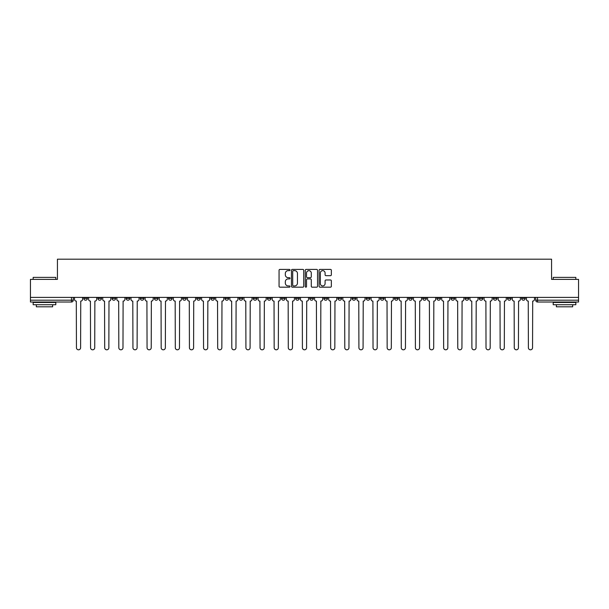 <?xml version="1.0" encoding="UTF-8"?>
<svg xmlns="http://www.w3.org/2000/svg" width="609" height="609" viewBox="0 0 609 609"><rect width="100%" height="100%" fill="white"/><g stroke="black" fill="none" stroke-linecap="round" stroke-linejoin="round"><path stroke-width="0.91" d="M290.013 270.023A0.624 0.624 0 0 0 289.389 269.406L279.95 269.406A0.891 0.891 0 0 0 279.059 270.289L279.059 286.291A0.891 0.891 0 0 0 279.95 287.174L289.389 287.174A0.624 0.624 0 0 0 290.013 286.557A0.624 0.624 0 0 0 289.389 285.933L288.171 285.933A2.847 2.847 0 0 1 285.324 283.086L285.324 281.754A2.847 2.847 0 0 1 288.171 278.914L289.389 278.914A0.624 0.624 0 0 0 290.013 278.29A0.624 0.624 0 0 0 289.389 277.666L288.171 277.666A2.847 2.847 0 0 1 285.324 274.826L285.324 273.494A2.847 2.847 0 0 1 288.171 270.647L289.389 270.647A0.624 0.624 0 0 0 290.013 270.023M465.109 297.39L465.109 298.387L468.732 298.387A1.812 1.812 0 0 1 466.92 300.199A1.812 1.812 0 0 1 465.109 298.387L465.109 297.39M450.987 297.39L450.987 298.387L454.611 298.387A1.812 1.812 0 0 1 452.799 300.199A1.812 1.812 0 0 1 450.987 298.387L450.987 297.39M366.245 297.39L366.245 298.387L369.869 298.387A1.812 1.812 0 0 1 368.057 300.199A1.812 1.812 0 0 1 366.245 298.387L366.245 297.39M352.124 297.39L352.124 298.387L355.74 298.387A1.812 1.812 0 0 1 353.936 300.199A1.812 1.812 0 0 1 352.124 298.387L352.124 297.39M337.995 297.39L337.995 298.387L341.619 298.387A1.812 1.812 0 0 1 339.807 300.199A1.812 1.812 0 0 1 337.995 298.387L337.995 297.39M309.753 297.39L309.753 298.387L313.376 298.387A1.812 1.812 0 0 1 311.564 300.199A1.812 1.812 0 0 1 309.753 298.387L309.753 297.39M281.503 298.387L281.503 297.39L281.503 298.387A1.812 1.812 0 0 0 283.314 300.199A1.812 1.812 0 0 1 281.503 298.387L285.126 298.387A1.812 1.812 0 0 1 283.314 300.199A1.812 1.812 0 0 0 285.126 298.387L285.126 297.39L285.126 298.387M267.381 298.387L267.381 297.39L267.381 298.387A1.812 1.812 0 0 0 269.193 300.199A1.812 1.812 0 0 1 267.381 298.387L271.005 298.387A1.812 1.812 0 0 1 269.193 300.199M253.26 298.387L253.26 297.39L253.26 298.387A1.812 1.812 0 0 0 255.064 300.199A1.812 1.812 0 0 1 253.26 298.387L256.876 298.387A1.812 1.812 0 0 1 255.064 300.199A1.812 1.812 0 0 0 256.876 298.387L256.876 297.39L256.876 298.387M239.131 297.39L239.131 298.387L242.755 298.387A1.812 1.812 0 0 1 240.943 300.199A1.812 1.812 0 0 1 239.131 298.387L239.131 297.39M225.01 297.39L225.01 298.387L228.634 298.387A1.812 1.812 0 0 1 226.822 300.199A1.812 1.812 0 0 1 225.01 298.387L225.01 297.39M210.889 297.39L210.889 298.387L214.505 298.387A1.812 1.812 0 0 1 212.701 300.199A1.812 1.812 0 0 1 210.889 298.387L210.889 297.39M196.76 298.387L196.76 297.39L196.76 298.387A1.812 1.812 0 0 0 198.572 300.199A1.812 1.812 0 0 1 196.76 298.387L200.384 298.387A1.812 1.812 0 0 1 198.572 300.199M168.518 298.387L168.518 297.39L168.518 298.387A1.812 1.812 0 0 0 170.33 300.199A1.812 1.812 0 0 1 168.518 298.387L172.134 298.387A1.812 1.812 0 0 1 170.33 300.199A1.812 1.812 0 0 0 172.134 298.387L172.134 297.39L172.134 298.387M154.389 298.387L154.389 297.39L154.389 298.387A1.812 1.812 0 0 0 156.201 300.199A1.812 1.812 0 0 1 154.389 298.387L158.013 298.387A1.812 1.812 0 0 1 156.201 300.199A1.812 1.812 0 0 0 158.013 298.387L158.013 297.39L158.013 298.387M140.268 298.387L140.268 297.39L140.268 298.387A1.812 1.812 0 0 0 142.08 300.199A1.812 1.812 0 0 1 140.268 298.387L143.891 298.387A1.812 1.812 0 0 1 142.08 300.199A1.812 1.812 0 0 0 143.891 298.387L143.891 297.39L143.891 298.387M126.147 298.387L126.147 297.39L126.147 298.387A1.812 1.812 0 0 0 127.959 300.199A1.812 1.812 0 0 1 126.147 298.387L129.77 298.387A1.812 1.812 0 0 1 127.959 300.199M112.026 298.387L112.026 297.39L112.026 298.387A1.812 1.812 0 0 0 113.83 300.199A1.812 1.812 0 0 1 112.026 298.387L115.641 298.387A1.812 1.812 0 0 1 113.83 300.199A1.812 1.812 0 0 0 115.641 298.387L115.641 297.39L115.641 298.387M97.897 298.387L97.897 297.39L97.897 298.387A1.812 1.812 0 0 0 99.709 300.199A1.812 1.812 0 0 1 97.897 298.387L101.52 298.387A1.812 1.812 0 0 1 99.709 300.199A1.812 1.812 0 0 0 101.52 298.387L101.52 297.39L101.52 298.387M330.474 275.671A0.891 0.891 0 0 0 331.357 274.781L331.357 270.289A0.891 0.891 0 0 0 330.474 269.406L319.984 269.406A0.891 0.891 0 0 0 319.093 270.289L319.093 286.291A0.891 0.891 0 0 0 319.984 287.174L330.474 287.174A0.891 0.891 0 0 0 331.357 286.291L331.357 280.871A0.891 0.891 0 0 0 330.474 279.98L325.982 279.98A0.891 0.891 0 0 0 325.092 280.871L325.092 283.558A2.375 2.375 0 0 1 322.717 285.933A2.375 2.375 0 0 1 320.342 283.558L320.342 273.022A2.375 2.375 0 0 1 322.717 270.647A2.375 2.375 0 0 1 325.092 273.022L325.092 274.781A0.891 0.891 0 0 0 325.982 275.671L330.474 275.671M30.45 297.39L30.45 279.379L57.429 279.379L57.429 259.19L551.571 259.19L551.571 279.379L578.55 279.379L578.55 297.39L30.45 297.39L30.45 300.199L73.27 300.199L73.27 297.39M303.724 270.289A0.891 0.891 0 0 0 302.833 269.406L292.35 269.406A0.891 0.891 0 0 0 291.46 270.289L291.46 286.291A0.891 0.891 0 0 0 292.35 287.174L302.833 287.174A0.891 0.891 0 0 0 303.724 286.291L303.724 270.289M306.167 269.406L316.65 269.406A0.891 0.891 0 0 1 317.54 270.289L317.54 286.291A0.891 0.891 0 0 1 316.65 287.174L312.166 287.174A0.891 0.891 0 0 1 311.275 286.291L311.275 279.797A0.891 0.891 0 0 0 310.384 278.914L307.408 278.914A0.891 0.891 0 0 0 306.525 279.797L306.525 286.557A0.624 0.624 0 0 1 305.901 287.174A0.624 0.624 0 0 1 305.276 286.557L305.276 270.289A0.891 0.891 0 0 1 306.167 269.406M535.73 297.39L535.73 300.199L578.55 300.199L578.55 302.011L537.534 302.011A1.812 1.812 0 0 1 535.73 300.199A1.812 1.812 0 0 0 537.534 302.011L537.534 297.39M578.55 297.39L578.55 300.199M73.27 300.199A1.812 1.812 0 0 1 71.466 302.011L30.45 302.011L30.45 300.199M525.224 297.39L525.224 298.387A1.812 1.812 0 0 1 523.413 300.199A1.812 1.812 0 0 1 521.601 298.387L525.224 298.387M521.601 297.39L521.601 298.387M511.103 297.39L511.103 298.387A1.812 1.812 0 0 1 509.291 300.199A1.812 1.812 0 0 1 507.48 298.387A1.812 1.812 0 0 0 509.291 300.199M507.48 297.39L507.48 298.387L511.103 298.387M496.974 297.39L496.974 298.387A1.812 1.812 0 0 1 495.17 300.199A1.812 1.812 0 0 1 493.359 298.387L496.974 298.387M493.359 297.39L493.359 298.387M482.853 297.39L482.853 298.387A1.812 1.812 0 0 1 481.041 300.199A1.812 1.812 0 0 1 479.23 298.387L482.853 298.387M479.23 297.39L479.23 298.387M468.732 297.39L468.732 298.387M454.611 297.39L454.611 298.387L454.611 297.39M440.482 297.39L440.482 298.387A1.812 1.812 0 0 1 438.67 300.199A1.812 1.812 0 0 1 436.866 298.387L440.482 298.387M436.866 297.39L436.866 298.387M426.361 297.39L426.361 298.387A1.812 1.812 0 0 1 424.549 300.199A1.812 1.812 0 0 1 422.737 298.387L426.361 298.387M422.737 297.39L422.737 298.387M412.24 297.39L412.24 298.387A1.812 1.812 0 0 1 410.428 300.199A1.812 1.812 0 0 1 408.616 298.387L412.24 298.387M408.616 297.39L408.616 298.387M398.111 297.39L398.111 298.387A1.812 1.812 0 0 1 396.299 300.199A1.812 1.812 0 0 1 394.495 298.387L398.111 298.387M394.495 297.39L394.495 298.387M383.99 297.39L383.99 298.387A1.812 1.812 0 0 1 382.178 300.199A1.812 1.812 0 0 1 380.366 298.387L383.99 298.387M380.366 297.39L380.366 298.387M369.869 297.39L369.869 298.387A1.812 1.812 0 0 1 368.057 300.199M355.74 297.39L355.74 298.387M341.619 298.387L341.619 297.39L341.619 298.387A1.812 1.812 0 0 1 339.807 300.199M327.497 297.39L327.497 298.387A1.812 1.812 0 0 1 325.686 300.199A1.812 1.812 0 0 1 323.874 298.387A1.812 1.812 0 0 0 325.686 300.199A1.812 1.812 0 0 0 327.497 298.387L323.874 298.387L323.874 297.39M313.376 298.387L313.376 297.39L313.376 298.387A1.812 1.812 0 0 1 311.564 300.199M299.247 297.39L299.247 298.387A1.812 1.812 0 0 1 297.436 300.199A1.812 1.812 0 0 1 295.624 298.387A1.812 1.812 0 0 0 297.436 300.199M295.624 297.39L295.624 298.387L299.247 298.387M271.005 297.39L271.005 298.387L271.005 297.39M242.755 298.387L242.755 297.39L242.755 298.387A1.812 1.812 0 0 1 240.943 300.199M228.634 298.387L228.634 297.39L228.634 298.387A1.812 1.812 0 0 1 226.822 300.199M214.505 298.387L214.505 297.39L214.505 298.387A1.812 1.812 0 0 1 212.701 300.199M200.384 297.39L200.384 298.387L200.384 297.39M186.263 298.387L186.263 297.39L186.263 298.387A1.812 1.812 0 0 1 184.451 300.199A1.812 1.812 0 0 1 182.639 298.387L186.263 298.387A1.812 1.812 0 0 1 184.451 300.199M182.639 297.39L182.639 298.387M129.77 297.39L129.77 298.387L129.77 297.39M87.399 297.39L87.399 298.387A1.812 1.812 0 0 1 85.587 300.199A1.812 1.812 0 0 1 83.776 298.387A1.812 1.812 0 0 0 85.587 300.199A1.812 1.812 0 0 0 87.399 298.387L87.399 297.39M83.776 297.39L83.776 298.387L87.399 298.387M293.325 270.647A0.624 0.624 0 0 0 292.701 271.271L292.701 285.309A0.624 0.624 0 0 0 293.325 285.933L294.611 285.933A2.847 2.847 0 0 0 297.458 283.086L297.458 273.494A2.847 2.847 0 0 0 294.611 270.647L293.325 270.647M311.275 273.068A2.375 2.375 0 0 0 308.9 270.693A2.375 2.375 0 0 0 306.525 273.068L306.525 276.783A0.891 0.891 0 0 0 307.408 277.666L310.384 277.666A0.891 0.891 0 0 0 311.275 276.783L311.275 273.068M74.496 297.39L74.496 299.293A1.812 1.812 0 0 0 76.308 301.105L76.445 347.731A2.086 2.086 0 0 0 78.523 349.81A2.086 2.086 0 0 0 80.609 347.731L80.746 301.105A1.812 1.812 0 0 0 82.55 299.293L82.55 297.39M88.617 297.39L88.617 299.293A1.812 1.812 0 0 0 90.429 301.105L90.566 347.731A2.086 2.086 0 0 0 92.644 349.81A2.086 2.086 0 0 0 94.73 347.731L94.867 301.105A1.812 1.812 0 0 0 96.679 299.293L96.679 297.39M102.746 297.39L102.746 299.293A1.812 1.812 0 0 0 104.55 301.105L104.687 347.731A2.086 2.086 0 0 0 106.773 349.81A2.086 2.086 0 0 0 108.851 347.731L108.988 301.105A1.812 1.812 0 0 0 110.8 299.293L110.8 297.39M33.168 277.384L55.8 277.384L33.168 277.384L33.168 279.379M55.8 304.728L33.168 304.728L33.168 302.46L55.8 302.46L55.8 304.728M52.633 304.728L52.633 306.807L36.334 306.807L36.334 304.728M553.2 277.384L575.832 277.384L553.2 277.384L553.2 279.379M575.832 304.728L553.2 304.728L553.2 302.46L575.832 302.46L575.832 304.728M572.666 304.728L572.666 306.807L556.367 306.807L556.367 304.728M116.867 297.39L116.867 299.293A1.812 1.812 0 0 0 118.679 301.105L118.816 347.731A2.086 2.086 0 0 0 120.894 349.81A2.086 2.086 0 0 0 122.98 347.731L123.109 301.105A1.812 1.812 0 0 0 124.921 299.293L124.921 297.39M130.988 297.39L130.988 299.293A1.812 1.812 0 0 0 132.8 301.105L132.937 347.731A2.086 2.086 0 0 0 135.015 349.81A2.086 2.086 0 0 0 137.101 347.731L137.238 301.105A1.812 1.812 0 0 0 139.05 299.293L139.05 297.39M145.109 297.39L145.109 299.293A1.812 1.812 0 0 0 146.921 301.105L147.058 347.731A2.086 2.086 0 0 0 149.144 349.81A2.086 2.086 0 0 0 151.222 347.731L151.359 301.105A1.812 1.812 0 0 0 153.171 299.293L153.171 297.39M159.238 297.39L159.238 299.293A1.812 1.812 0 0 0 161.05 301.105L161.179 347.731A2.086 2.086 0 0 0 163.265 349.81A2.086 2.086 0 0 0 165.351 347.731L165.481 301.105A1.812 1.812 0 0 0 167.292 299.293L167.292 297.39M173.359 297.39L173.359 299.293A1.812 1.812 0 0 0 175.171 301.105L175.308 347.731A2.086 2.086 0 0 0 177.386 349.81A2.086 2.086 0 0 0 179.472 347.731L179.609 301.105A1.812 1.812 0 0 0 181.421 299.293L181.421 297.39M187.481 297.39L187.481 299.293A1.812 1.812 0 0 0 189.292 301.105L189.429 347.731A2.086 2.086 0 0 0 191.515 349.81A2.086 2.086 0 0 0 193.593 347.731L193.731 301.105A1.812 1.812 0 0 0 195.542 299.293L195.542 297.39M201.609 297.39L201.609 299.293A1.812 1.812 0 0 0 203.421 301.105L203.551 347.731A2.086 2.086 0 0 0 205.636 349.81A2.086 2.086 0 0 0 207.715 347.731L207.852 301.105A1.812 1.812 0 0 0 209.663 299.293L209.663 297.39M215.731 297.39L215.731 299.293A1.812 1.812 0 0 0 217.542 301.105L217.679 347.731A2.086 2.086 0 0 0 219.758 349.81A2.086 2.086 0 0 0 221.843 347.731L221.981 301.105A1.812 1.812 0 0 0 223.785 299.293L223.785 297.39M229.852 297.39L229.852 299.293A1.812 1.812 0 0 0 231.664 301.105L231.801 347.731A2.086 2.086 0 0 0 233.879 349.81A2.086 2.086 0 0 0 235.965 347.731L236.102 301.105A1.812 1.812 0 0 0 237.913 299.293L237.913 297.39M243.981 297.39L243.981 299.293A1.812 1.812 0 0 0 245.785 301.105L245.922 347.731A2.086 2.086 0 0 0 248.008 349.81A2.086 2.086 0 0 0 250.086 347.731L250.223 301.105A1.812 1.812 0 0 0 252.035 299.293L252.035 297.39M258.102 297.39L258.102 299.293A1.812 1.812 0 0 0 259.914 301.105L260.051 347.731A2.086 2.086 0 0 0 262.129 349.81A2.086 2.086 0 0 0 264.215 347.731L264.344 301.105A1.812 1.812 0 0 0 266.156 299.293L266.156 297.39M272.223 297.39L272.223 299.293A1.812 1.812 0 0 0 274.035 301.105L274.172 347.731A2.086 2.086 0 0 0 276.25 349.81A2.086 2.086 0 0 0 278.336 347.731L278.473 301.105A1.812 1.812 0 0 0 280.285 299.293L280.285 297.39M286.344 297.39L286.344 299.293A1.812 1.812 0 0 0 288.156 301.105L288.293 347.731A2.086 2.086 0 0 0 290.379 349.81A2.086 2.086 0 0 0 292.457 347.731L292.594 301.105A1.812 1.812 0 0 0 294.406 299.293L294.406 297.39M300.473 297.39L300.473 299.293A1.812 1.812 0 0 0 302.285 301.105L302.414 347.731A2.086 2.086 0 0 0 304.5 349.81A2.086 2.086 0 0 0 306.586 347.731L306.715 301.105A1.812 1.812 0 0 0 308.527 299.293L308.527 297.39M314.594 297.39L314.594 299.293A1.812 1.812 0 0 0 316.406 301.105L316.543 347.731A2.086 2.086 0 0 0 318.621 349.81A2.086 2.086 0 0 0 320.707 347.731L320.844 301.105A1.812 1.812 0 0 0 322.656 299.293L322.656 297.39M328.715 297.39L328.715 299.293A1.812 1.812 0 0 0 330.527 301.105L330.664 347.731A2.086 2.086 0 0 0 332.75 349.81A2.086 2.086 0 0 0 334.828 347.731L334.965 301.105A1.812 1.812 0 0 0 336.777 299.293L336.777 297.39M342.844 297.39L342.844 299.293A1.812 1.812 0 0 0 344.656 301.105L344.785 347.731A2.086 2.086 0 0 0 346.871 349.81A2.086 2.086 0 0 0 348.949 347.731L349.086 301.105A1.812 1.812 0 0 0 350.898 299.293L350.898 297.39M356.965 297.39L356.965 299.293A1.812 1.812 0 0 0 358.777 301.105L358.914 347.731A2.086 2.086 0 0 0 360.992 349.81A2.086 2.086 0 0 0 363.078 347.731L363.215 301.105A1.812 1.812 0 0 0 365.019 299.293L365.019 297.39M371.087 297.39L371.087 299.293A1.812 1.812 0 0 0 372.898 301.105L373.035 347.731A2.086 2.086 0 0 0 375.121 349.81A2.086 2.086 0 0 0 377.199 347.731L377.336 301.105A1.812 1.812 0 0 0 379.148 299.293L379.148 297.39M385.215 297.39L385.215 299.293A1.812 1.812 0 0 0 387.019 301.105L387.157 347.731A2.086 2.086 0 0 0 389.242 349.81A2.086 2.086 0 0 0 391.321 347.731L391.458 301.105A1.812 1.812 0 0 0 393.269 299.293L393.269 297.39M399.337 297.39L399.337 299.293A1.812 1.812 0 0 0 401.148 301.105L401.285 347.731A2.086 2.086 0 0 0 403.364 349.81A2.086 2.086 0 0 0 405.449 347.731L405.579 301.105A1.812 1.812 0 0 0 407.391 299.293L407.391 297.39M413.458 297.39L413.458 299.293A1.812 1.812 0 0 0 415.269 301.105L415.407 347.731A2.086 2.086 0 0 0 417.485 349.81A2.086 2.086 0 0 0 419.571 347.731L419.708 301.105A1.812 1.812 0 0 0 421.519 299.293L421.519 297.39M427.579 297.39L427.579 299.293A1.812 1.812 0 0 0 429.391 301.105L429.528 347.731A2.086 2.086 0 0 0 431.614 349.81A2.086 2.086 0 0 0 433.692 347.731L433.829 301.105A1.812 1.812 0 0 0 435.641 299.293L435.641 297.39M441.708 297.39L441.708 299.293A1.812 1.812 0 0 0 443.519 301.105L443.649 347.731A2.086 2.086 0 0 0 445.735 349.81A2.086 2.086 0 0 0 447.821 347.731L447.95 301.105A1.812 1.812 0 0 0 449.762 299.293L449.762 297.39M455.829 297.39L455.829 299.293A1.812 1.812 0 0 0 457.641 301.105L457.778 347.731A2.086 2.086 0 0 0 459.856 349.81A2.086 2.086 0 0 0 461.942 347.731L462.079 301.105A1.812 1.812 0 0 0 463.891 299.293L463.891 297.39M469.95 297.39L469.95 299.293A1.812 1.812 0 0 0 471.762 301.105L471.899 347.731A2.086 2.086 0 0 0 473.985 349.81A2.086 2.086 0 0 0 476.063 347.731L476.2 301.105A1.812 1.812 0 0 0 478.012 299.293L478.012 297.39M484.079 297.39L484.079 299.293A1.812 1.812 0 0 0 485.891 301.105L486.02 347.731A2.086 2.086 0 0 0 488.106 349.81A2.086 2.086 0 0 0 490.184 347.731L490.321 301.105A1.812 1.812 0 0 0 492.133 299.293L492.133 297.39M498.2 297.39L498.2 299.293A1.812 1.812 0 0 0 500.012 301.105L500.149 347.731A2.086 2.086 0 0 0 502.227 349.81A2.086 2.086 0 0 0 504.313 347.731L504.45 301.105A1.812 1.812 0 0 0 506.254 299.293L506.254 297.39M512.321 297.39L512.321 299.293A1.812 1.812 0 0 0 514.133 301.105L514.27 347.731A2.086 2.086 0 0 0 516.356 349.81A2.086 2.086 0 0 0 518.434 347.731L518.571 301.105A1.812 1.812 0 0 0 520.383 299.293L520.383 297.39M526.45 297.39L526.45 299.293A1.812 1.812 0 0 0 528.254 301.105L528.391 347.731A2.086 2.086 0 0 0 530.477 349.81A2.086 2.086 0 0 0 532.555 347.731L532.692 301.105A1.812 1.812 0 0 0 534.504 299.293L534.504 297.39M71.466 297.39L71.466 302.011M55.8 279.379L55.8 277.384M50.638 302.46L50.638 302.011M38.329 302.46L38.329 302.011M575.832 279.379L575.832 277.384M570.671 302.46L570.671 302.011M558.362 302.46L558.362 302.011"/></g></svg>
